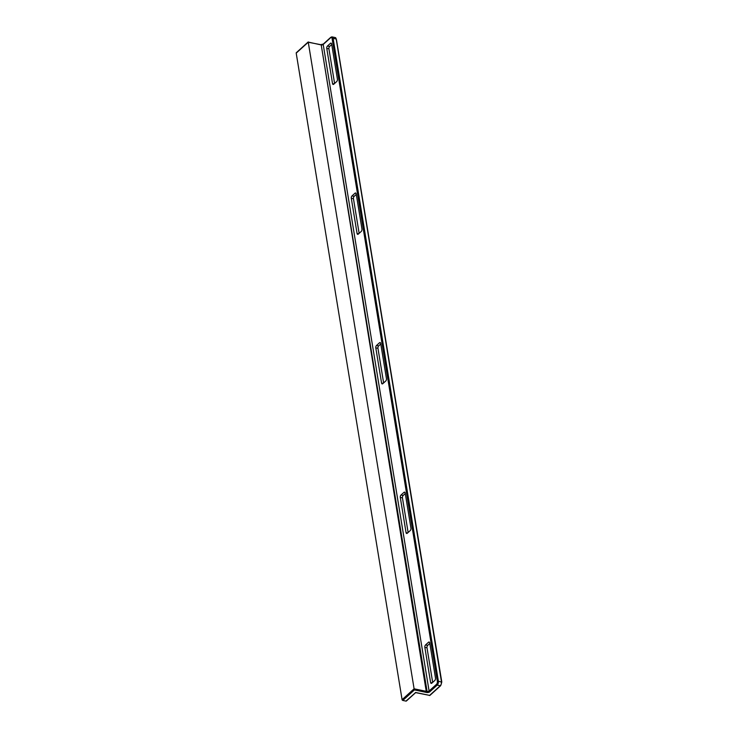 <?xml version="1.0" encoding="UTF-8"?>
<svg xmlns="http://www.w3.org/2000/svg" width="738" height="738" viewBox="0 0 738 738"><rect width="100%" height="100%" fill="white"/><g stroke="black" fill="none" stroke-linecap="round" stroke-linejoin="round"><path stroke-width="1.11" d="M380.78 344L378.668 345.91L376.518 345.467A1.78 0.941 -78.2 0 0 375.799 347.856L377.957 348.308L383.631 382.93M378.668 345.91A1.78 0.941 -78.2 0 0 377.957 348.308M383.142 383.373L381.564 383.04L375.799 347.856M381.564 383.04A1.78 0.941 -78.2 0 0 382.164 383.917A1.78 0.941 -78.2 0 0 382.773 383.695L385.743 381.02A1.78 0.941 -78.2 0 0 386.454 378.622L380.688 343.438A1.78 0.941 -78.2 0 0 380.088 342.561A1.78 0.941 -78.2 0 0 379.48 342.783L380.568 343.004M376.518 345.467L379.48 342.783M407.634 532.947L406.057 532.615A1.78 0.941 -78.2 0 0 406.656 533.491A1.78 0.941 -78.2 0 0 407.265 533.27L410.236 530.585A1.78 0.941 -78.2 0 0 410.946 528.196L405.18 493.012A1.78 0.941 -78.2 0 0 404.581 492.135A1.78 0.941 -78.2 0 0 403.972 492.357L405.061 492.578M408.123 532.495L402.45 497.882A1.78 0.941 -78.2 0 1 403.169 495.484L405.273 493.574M406.057 532.615L400.3 497.43L402.45 497.882M403.169 495.484L401.011 495.032L403.972 492.357M401.011 495.032A1.78 0.941 -78.2 0 0 400.3 497.43M432.173 682.835L430.605 682.502A1.78 0.941 -78.2 0 0 431.204 683.379A1.78 0.941 -78.2 0 0 431.813 683.157L434.774 680.482A1.78 0.941 -78.2 0 0 435.494 678.084L429.728 642.899A1.78 0.941 -78.2 0 0 429.129 642.023A1.78 0.941 -78.2 0 0 428.52 642.245L429.608 642.475M432.671 682.392L426.998 647.77A1.78 0.941 -78.2 0 1 427.708 645.372L429.82 643.462M430.605 682.502L424.839 647.318L426.998 647.77M427.708 645.372L425.549 644.929L428.52 642.245M425.549 644.929A1.78 0.941 -78.2 0 0 424.839 647.318M358.64 233.798L357.072 233.466A1.78 0.941 -78.2 0 0 357.672 234.343A1.78 0.941 -78.2 0 0 358.281 234.121L361.242 231.446A1.78 0.941 -78.2 0 0 361.961 229.048L356.196 193.863A1.78 0.941 -78.2 0 0 355.596 192.987A1.78 0.941 -78.2 0 0 354.987 193.208L356.076 193.439M356.288 194.426L354.175 196.336A1.78 0.941 -78.2 0 0 353.465 198.734L359.138 233.356M354.175 196.336L352.017 195.893L354.987 193.208M352.017 195.893A1.78 0.941 -78.2 0 0 351.306 198.282L353.465 198.734M357.072 233.466L351.306 198.282M334.102 83.911L332.524 83.578A1.78 0.941 -78.2 0 0 333.124 84.455A1.78 0.941 -78.2 0 0 333.733 84.233L336.703 81.549A1.78 0.941 -78.2 0 0 337.414 79.16L331.648 43.976A1.78 0.941 -78.2 0 0 331.048 43.099A1.78 0.941 -78.2 0 0 330.44 43.321L331.528 43.542M331.74 44.538L329.637 46.448A1.78 0.941 -78.2 0 0 328.917 48.846L334.591 83.459M329.637 46.448L327.478 45.996L330.44 43.321M327.478 45.996A1.78 0.941 -78.2 0 0 326.768 48.394L328.917 48.846M332.524 83.578L326.768 48.394M320.338 44.594L308.226 42.241L296.206 53.118A0.738 0.507 -132.1 0 1 296.325 52.693L308.216 41.937L414.101 688.803L427.099 691.497L321.224 44.935L426.426 692.428L427.099 691.497A1.485 0.738 170.7 0 0 429.092 691.026L436.472 684.347A2.223 1.181 -78.2 0 0 437.357 681.349L332.109 38.607A2.223 1.181 101.8 0 0 330.587 37.786L323.207 44.465L429.092 691.026A0.738 0.507 -132.1 0 0 429.811 691.783L437.191 685.113A2.97 1.577 -78.2 0 0 438.372 681.119L437.357 681.349M308.336 42.103L321.224 44.935A1.485 0.738 170.7 0 0 323.207 44.465A0.738 0.507 47.9 0 1 323.327 44.04L330.707 37.361A0.738 0.507 47.9 0 0 330.587 37.786M415.669 692.484L405.983 701.1A0.738 0.507 -132.1 0 0 406.38 701.017L415.651 692.631L429.617 695.39A0.738 0.507 47.9 0 0 430.014 695.307A0.738 0.738 0 0 1 429.359 695.482L429.165 695.297M405.983 701.1L402.81 700.436A0.738 0.507 -132.1 0 1 402.09 699.679L414.101 688.803L414.424 689.929L426.426 692.428M296.206 53.118L402.09 699.679M402.81 700.436L414.424 689.929M440.78 685.242A0.738 0.507 -132.1 0 1 440.272 685.75L429.617 695.39L415.54 692.456M335.209 37.555A2.97 1.577 101.8 0 1 336.205 39.013L335.209 37.555L332.128 36.909L330.707 37.361A0.738 0.507 47.9 0 1 331.104 37.278A2.97 1.577 101.8 0 1 332.128 36.909A2.97 1.577 101.8 0 1 333.124 38.367L336.205 39.013L441.462 681.764A2.97 1.577 -78.2 0 1 440.272 685.75L437.191 685.113A0.738 0.507 -132.1 0 1 436.472 684.347M426.822 692.502A2.223 1.107 170.7 0 0 429.811 691.783M320.762 44.649L323.327 44.04A0.738 0.507 47.9 0 1 323.724 43.957M441.675 682.253L438.372 681.119L333.124 38.367L332.109 38.607M430.014 695.307L440.669 685.667L441.794 682.004L336.417 39.501"/></g></svg>
